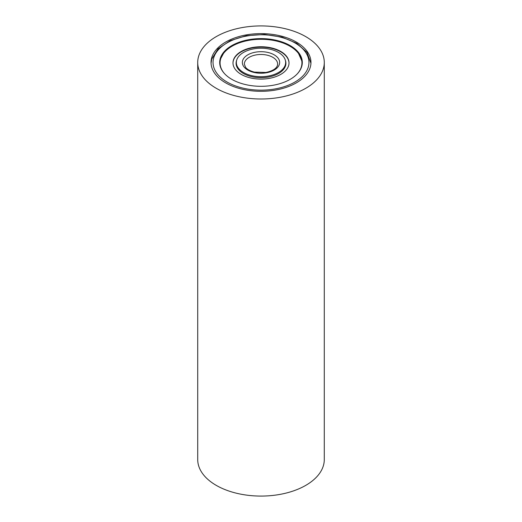 <?xml version="1.0" encoding="UTF-8"?>
<svg xmlns="http://www.w3.org/2000/svg" width="522" height="522" viewBox="0 0 522 522"><rect width="100%" height="100%" fill="white"/><g stroke="black" fill="none" stroke-linecap="round" stroke-linejoin="round"><path stroke-width="0.78" d="M296.333 42.067A49.962 28.847 0 0 0 241.882 35.809A49.962 28.847 0 0 0 211.038 62.464A49.962 28.847 0 0 0 225.667 82.861A49.962 28.847 0 0 0 280.118 89.112A49.962 28.847 0 0 0 310.962 62.464A49.962 28.847 0 0 0 296.333 42.067M216.252 88.296A63.286 36.54 0 0 0 285.221 96.218A63.286 36.54 0 0 0 324.286 62.464A63.286 36.54 0 0 0 305.748 36.625A63.286 36.54 0 0 0 236.779 28.703A63.286 36.54 0 0 0 197.714 62.464A63.286 36.54 0 0 0 216.252 88.296M197.714 62.464L197.714 459.536A63.286 36.54 0 0 0 216.252 485.375A63.286 36.54 0 0 0 285.221 493.297A63.286 36.54 0 0 0 324.286 459.536L324.286 62.464M301.775 66.268A41.303 23.849 180 0 1 257.698 86.234A41.303 23.849 180 0 1 219.697 62.464A41.303 23.849 180 0 1 220.225 58.66A41.303 23.849 180 0 1 264.302 38.693A41.303 23.849 180 0 1 302.303 62.464A41.303 23.849 180 0 1 301.775 66.268M285.332 64.735A24.651 14.231 180 0 1 259.029 76.649A24.651 14.231 180 0 1 236.349 62.464A24.651 14.231 180 0 1 236.668 60.193A24.651 14.231 180 0 1 262.971 48.278A24.651 14.231 180 0 1 285.651 62.464A24.651 14.231 180 0 1 285.332 64.735M236.629 60.337A24.906 14.381 0 0 0 236.407 61.009A24.906 14.381 0 0 0 257.026 77.504A24.906 14.381 0 0 0 285.593 65.596A24.906 14.381 0 0 0 285.371 60.337M233.334 60.343A28.018 16.175 0 0 0 232.982 62.921A28.018 16.175 0 0 0 258.762 79.05A28.018 16.175 0 0 0 288.666 65.498A28.018 16.175 0 0 0 289.018 62.921A28.018 16.175 0 0 0 263.238 46.797A28.018 16.175 0 0 0 233.334 60.343M289.018 63.11A28.018 16.175 0 0 0 263.075 47.169A28.018 16.175 0 0 0 233.334 60.722A28.018 16.175 0 0 0 232.982 63.11M300.724 68.989A40.931 23.627 0 0 0 301.403 67.07A40.931 23.627 0 0 0 301.931 63.306A40.931 23.627 0 0 0 301.925 63.11M297.259 73.883A40.931 23.627 0 0 0 301.403 66.692A40.931 23.627 0 0 0 301.931 62.921A40.931 23.627 0 0 0 264.276 39.365A40.931 23.627 0 0 0 220.597 59.156A40.931 23.627 0 0 0 220.069 62.921A40.931 23.627 0 0 0 224.741 73.883M220.075 63.11A40.931 23.627 0 0 0 220.069 63.306A40.931 23.627 0 0 0 221.276 68.989M213.648 58.046A47.965 27.692 180 0 1 268.647 35.124A47.965 27.692 180 0 1 308.352 66.875A47.965 27.692 180 0 1 253.353 89.804A47.965 27.692 180 0 1 213.648 58.046M244.557 62.562A16.652 9.618 180 0 1 262.331 54.51A16.652 9.618 180 0 1 277.652 64.095L277.489 65.276C276.51 68.584 272.641 70.979 265.874 72.467L254.423 72.121C248.113 70.457 246.084 68.049 245.529 67.24L244.348 64.095A16.652 9.618 180 0 1 244.557 62.562M242.586 60.748A18.655 10.766 180 0 1 263.975 51.828A18.655 10.766 180 0 1 279.414 64.18A18.655 10.766 180 0 1 258.025 73.093A18.655 10.766 180 0 1 242.586 60.748M310.942 63.26L306.962 52.363L296.809 43.313L281.965 37.114L264.347 34.472L246.293 35.705L230.176 40.664L218.111 48.768L211.723 59.143L211.058 63.26M301.931 63.306L301.931 62.921M220.225 59.515L223.455 53.512M298.545 53.512L302.297 61.994M220.069 63.306L220.069 62.921"/></g></svg>
